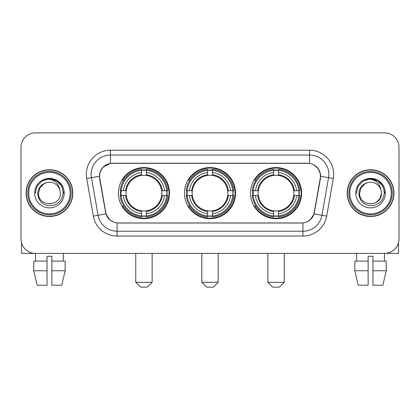 <?xml version="1.0" encoding="UTF-8"?>
<svg xmlns="http://www.w3.org/2000/svg" width="420" height="420" viewBox="0 0 420 420"><rect width="100%" height="100%" fill="white"/><g stroke="black" fill="none" stroke-linecap="round" stroke-linejoin="round"><path stroke-width="0.63" d="M184.448 193.127A25.552 25.552 0 0 0 210 218.678A25.552 25.552 0 0 0 235.552 193.127A25.552 25.552 0 0 0 210 167.57A25.552 25.552 0 0 0 184.448 193.127M250.499 193.127A25.552 25.552 0 0 0 276.056 218.678A25.552 25.552 0 0 0 301.607 193.127A25.552 25.552 0 0 0 276.056 167.57A25.552 25.552 0 0 0 250.499 193.127M118.393 193.127A25.552 25.552 0 0 0 143.945 218.678A25.552 25.552 0 0 0 169.502 193.127A25.552 25.552 0 0 0 143.945 167.57A25.552 25.552 0 0 0 118.393 193.127M99.587 176.248A13.02 13.02 0 0 0 99.787 178.511L105.74 212.263A13.02 13.02 0 0 0 118.561 223.02L301.439 223.02A13.02 13.02 0 0 0 314.26 212.263L320.213 178.511A13.02 13.02 0 0 0 307.393 163.233L112.607 163.233A13.02 13.02 0 0 0 99.587 176.248M120.687 195.536A23.384 23.384 0 0 1 120.687 190.717M252.793 195.536A23.384 23.384 0 0 1 252.793 190.717M186.743 195.536A23.384 23.384 0 0 1 186.743 190.717M26.061 193.127A23.384 23.384 0 0 0 49.445 216.51A23.384 23.384 0 0 0 72.828 193.127A23.384 23.384 0 0 0 49.445 169.743A23.384 23.384 0 0 0 26.061 193.127M347.172 193.127A23.384 23.384 0 0 0 370.556 216.51A23.384 23.384 0 0 0 393.939 193.127A23.384 23.384 0 0 0 370.556 169.743A23.384 23.384 0 0 0 347.172 193.127M99.493 174.321C100.742 168.289 104.391 164.64 110.439 163.375L309.561 163.375C315.604 164.635 319.252 168.284 320.507 174.321L320.455 178.511L314.102 213.901C312.202 219.14 308.474 222.164 302.93 222.957L117.07 222.957C111.536 222.175 107.814 219.151 105.898 213.901L99.545 178.511L99.493 174.321M103.189 167.013L110.439 163.375L110.439 155.038L309.561 155.038A19.283 19.283 0 0 1 328.556 177.671L321.925 215.276A19.283 19.283 0 0 1 302.93 231.215L117.07 231.215A19.283 19.283 0 0 1 98.075 215.276L91.445 177.671A19.283 19.283 0 0 1 110.439 155.038L110.439 150.213L309.561 150.213L309.561 163.375M314.144 164.976L318.397 168.934L320.507 174.321L320.654 176.279L333.302 178.505L326.671 216.116A24.108 24.108 0 0 1 302.93 236.035L117.07 236.035A24.108 24.108 0 0 1 93.329 216.116L86.698 178.505A24.108 24.108 0 0 1 110.439 150.213M118.319 223.02L117.07 222.957L117.07 236.035M302.93 236.035L302.93 222.957L301.681 223.02M326.671 216.116L314.102 213.901L310.212 219.833M109.872 219.907L105.898 213.901L93.329 216.116M314.501 212.263L314.423 212.672M105.578 212.672L105.499 212.263M86.698 178.505L99.346 176.248M399 147.32A14.464 14.464 0 0 0 384.536 132.857L35.464 132.857A14.464 14.464 0 0 0 21 147.32L21 238.928A14.464 14.464 0 0 0 35.464 253.391L384.536 253.391A14.464 14.464 0 0 0 399 238.928L399 147.32L399 238.928M21 147.32L21 238.928M384.536 132.857L35.464 132.857M35.674 261.109L35.464 253.391L384.536 253.391L384.326 261.109M21.483 242.634L21.483 253.391L77.411 253.391M33.721 261.109L33.721 270.748L37.144 285.217L33.721 270.748L33.721 261.109L47.035 261.109L47.035 256.284L51.86 256.284L51.86 261.109L65.174 261.109L65.174 270.748L61.751 285.217L65.174 270.748L51.86 270.748L51.86 261.109M63.431 253.391L63.221 261.109M47.035 261.109L47.035 285.217L37.144 285.217M33.721 270.748L47.035 270.748M61.751 285.217L51.86 285.217L51.86 270.748M70.177 193.127A20.732 20.732 0 0 0 49.445 172.394A20.732 20.732 0 0 0 28.712 193.127A20.732 20.732 0 0 0 49.445 213.859A20.732 20.732 0 0 0 70.177 193.127M71.143 193.127A21.698 21.698 0 0 0 49.445 171.428A21.698 21.698 0 0 0 27.752 193.127A21.698 21.698 0 0 0 49.445 214.82A21.698 21.698 0 0 0 71.143 193.127M72.592 193.127A23.142 23.142 0 0 0 49.445 169.984A23.142 23.142 0 0 0 26.303 193.127A23.142 23.142 0 0 0 49.445 216.269A23.142 23.142 0 0 0 72.592 193.127M59.95 190.228L60.343 193.127C61.01 207.181 37.884 207.181 38.551 193.127L40.01 187.677L44 183.687L46.741 182.569C41.344 184.039 38.341 187.556 37.742 193.127C38.257 200.907 42.41 205.139 50.211 205.81C57.834 204.971 62.123 200.744 63.084 193.127C63.168 188.554 61.472 184.769 57.997 181.776C54.831 179.466 51.313 178.558 47.444 179.056C54.569 179.618 58.737 183.346 59.95 190.228L60.343 193.127C61.01 207.181 37.884 207.181 38.551 193.127L40.01 187.677L44 183.687L46.741 182.569L44 183.687L40.01 187.677L38.551 193.127L40.01 187.677L44 183.687L46.741 182.569L44 183.687L40.01 187.677L38.551 193.127L40.01 187.677L44 183.687L46.741 182.569L44 183.687L40.01 187.677L38.551 193.127L40.01 187.677L44 183.687L46.741 182.569A10.899 10.899 0 0 1 59.95 190.228L60.343 193.127C61.01 207.181 37.884 207.181 38.551 193.127C37.884 207.181 61.01 207.181 60.343 193.127C61.01 207.181 37.884 207.181 38.551 193.127C37.884 207.181 61.01 207.181 60.343 193.127C61.01 207.181 37.884 207.181 38.551 193.127M34.692 193.127A14.753 14.753 0 0 0 49.445 207.879A14.753 14.753 0 0 0 64.202 193.127A14.753 14.753 0 0 0 49.445 178.374A14.753 14.753 0 0 0 34.692 193.127M50.563 203.963L50.216 203.994M47.444 179.056L42.341 180.821L37.139 186.018L35.238 193.127L37.139 186.018L42.341 180.821L49.445 178.915L56.553 180.821L61.756 186.018L63.656 193.127L61.756 186.018L56.553 180.821L49.445 178.915L42.341 180.821L37.139 186.018L35.238 193.127L37.139 186.018L42.341 180.821L49.445 178.915L56.553 180.821L61.756 186.018L63.656 193.127L61.756 186.018L56.553 180.821L49.445 178.915L42.341 180.821L37.139 186.018L35.238 193.127L37.139 186.018L42.341 180.821L49.445 178.915L56.553 180.821L61.756 186.018L63.656 193.127M147.32 287.144L140.574 287.144L135.749 282.324L152.145 282.324L147.32 287.144M146.359 215.948L146.359 216.919A23.914 23.914 0 0 0 167.738 195.536L166.772 195.536A22.948 22.948 0 0 1 146.359 215.948L146.359 213.717A20.732 20.732 0 0 0 164.54 195.536L161.621 195.536A17.839 17.839 0 0 0 146.359 175.45L146.359 170.299A22.948 22.948 0 0 1 166.772 190.717L167.738 190.717A23.914 23.914 0 0 0 146.359 169.334L146.359 170.299M121.123 195.536L120.152 195.536A23.914 23.914 0 0 0 141.535 216.919L141.535 215.948A22.948 22.948 0 0 1 121.123 195.536L123.354 195.536A20.732 20.732 0 0 0 141.535 213.717L141.535 210.803A17.839 17.839 0 0 0 161.621 195.536L162.335 195.536A18.543 18.543 0 0 1 146.359 211.512L146.359 213.717M141.535 170.299L141.535 169.334A23.914 23.914 0 0 0 120.152 190.717L121.123 190.717A22.948 22.948 0 0 1 141.535 170.299L141.535 172.536A20.732 20.732 0 0 0 123.354 190.717L126.273 190.717A17.839 17.839 0 0 0 141.535 210.803L141.535 211.512A18.543 18.543 0 0 1 125.559 195.536L123.354 195.536M121.17 195.536A22.901 22.901 0 0 1 121.17 190.717M146.359 170.352A22.901 22.901 0 0 0 141.535 170.352M166.719 190.717A22.901 22.901 0 0 1 166.719 195.536M166.772 190.717L164.54 190.717A20.732 20.732 0 0 0 146.359 172.536M164.54 195.536L166.772 195.536M141.535 213.717L141.535 215.948M161.621 190.717L164.54 190.717M146.359 210.829L146.359 211.512M141.535 210.803A17.839 17.839 0 0 1 126.273 195.536L125.559 195.536M146.359 215.901A22.901 22.901 0 0 1 141.535 215.901M123.354 190.717L121.123 190.717M141.535 175.418L141.535 172.536M146.359 175.45A17.839 17.839 0 0 0 126.273 190.717L125.559 190.717A18.543 18.543 0 0 1 141.535 174.736M146.359 175.418L146.359 174.736A18.543 18.543 0 0 1 162.335 190.717M123.884 180.107L122.519 180.107A25.074 25.074 0 0 1 169.019 193.127A25.074 25.074 0 0 1 122.519 206.141L123.884 206.141M213.376 287.144L206.624 287.144L201.805 282.324L218.195 282.324L213.376 287.144M212.41 215.948L212.41 216.919A23.914 23.914 0 0 0 233.793 195.536L232.822 195.536A22.948 22.948 0 0 1 212.41 215.948L212.41 213.717A20.732 20.732 0 0 0 230.591 195.536L227.677 195.536A17.839 17.839 0 0 0 212.41 175.45L212.41 170.299A22.948 22.948 0 0 1 232.822 190.717L233.793 190.717A23.914 23.914 0 0 0 212.41 169.334L212.41 170.299M187.178 195.536L186.207 195.536A23.914 23.914 0 0 0 207.59 216.919L207.59 215.948A22.948 22.948 0 0 1 187.178 195.536L189.409 195.536A20.732 20.732 0 0 0 207.59 213.717L207.59 210.803A17.839 17.839 0 0 0 227.677 195.536L228.386 195.536A18.543 18.543 0 0 1 212.41 211.512L212.41 213.717M207.59 170.299L207.59 169.334A23.914 23.914 0 0 0 186.207 190.717L187.178 190.717A22.948 22.948 0 0 1 207.59 170.299L207.59 172.536A20.732 20.732 0 0 0 189.409 190.717L192.323 190.717A17.839 17.839 0 0 0 207.59 210.803L207.59 211.512A18.543 18.543 0 0 1 191.615 195.536L189.409 195.536M187.226 195.536A22.901 22.901 0 0 1 187.226 190.717M212.41 170.352A22.901 22.901 0 0 0 207.59 170.352M232.775 190.717A22.901 22.901 0 0 1 232.775 195.536M232.822 190.717L230.591 190.717A20.732 20.732 0 0 0 212.41 172.536M230.591 195.536L232.822 195.536M207.59 213.717L207.59 215.948M227.677 190.717L230.591 190.717M212.41 210.829L212.41 211.512M207.59 210.803A17.839 17.839 0 0 1 192.323 195.536L191.615 195.536M212.41 215.901A22.901 22.901 0 0 1 207.59 215.901M189.409 190.717L187.178 190.717M207.59 175.418L207.59 172.536M212.41 175.45A17.839 17.839 0 0 0 192.323 190.717L191.615 190.717A18.543 18.543 0 0 1 207.59 174.736M212.41 175.418L212.41 174.736A18.543 18.543 0 0 1 228.386 190.717M189.94 180.107L188.575 180.107A25.074 25.074 0 0 1 235.074 193.127A25.074 25.074 0 0 1 188.575 206.141L189.94 206.141M279.426 287.144L272.68 287.144L267.855 282.324L284.251 282.324L279.426 287.144M278.465 215.948L278.465 216.919A23.914 23.914 0 0 0 299.849 195.536L298.877 195.536A22.948 22.948 0 0 1 278.465 215.948L278.465 213.717A20.732 20.732 0 0 0 296.646 195.536L293.727 195.536A17.839 17.839 0 0 0 278.465 175.45L278.465 170.299A22.948 22.948 0 0 1 298.877 190.717L299.849 190.717A23.914 23.914 0 0 0 278.465 169.334L278.465 170.299M253.228 195.536L252.263 195.536A23.914 23.914 0 0 0 273.641 216.919L273.641 215.948A22.948 22.948 0 0 1 253.228 195.536L255.46 195.536A20.732 20.732 0 0 0 273.641 213.717L273.641 210.803A17.839 17.839 0 0 0 293.727 195.536L294.441 195.536A18.543 18.543 0 0 1 278.465 211.512L278.465 213.717M273.641 170.299L273.641 169.334A23.914 23.914 0 0 0 252.263 190.717L253.228 190.717A22.948 22.948 0 0 1 273.641 170.299L273.641 172.536A20.732 20.732 0 0 0 255.46 190.717L258.379 190.717A17.839 17.839 0 0 0 273.641 210.803L273.641 211.512A18.543 18.543 0 0 1 257.665 195.536L255.46 195.536M253.281 195.536A22.901 22.901 0 0 1 253.281 190.717M278.465 170.352A22.901 22.901 0 0 0 273.641 170.352M298.83 190.717A22.901 22.901 0 0 1 298.83 195.536M298.877 190.717L296.646 190.717A20.732 20.732 0 0 0 278.465 172.536M296.646 195.536L298.877 195.536M273.641 213.717L273.641 215.948M293.727 190.717L296.646 190.717M278.465 210.829L278.465 211.512M273.641 210.803A17.839 17.839 0 0 1 258.379 195.536L257.665 195.536M278.465 215.901A22.901 22.901 0 0 1 273.641 215.901M255.46 190.717L253.228 190.717M273.641 175.418L273.641 172.536M278.465 175.45A17.839 17.839 0 0 0 258.379 190.717L257.665 190.717A18.543 18.543 0 0 1 273.641 174.736M278.465 175.418L278.465 174.736A18.543 18.543 0 0 1 294.441 190.717M255.995 180.107L254.625 180.107A25.074 25.074 0 0 1 301.124 193.127A25.074 25.074 0 0 1 254.625 206.141L255.995 206.141M398.517 242.634L398.517 253.391L342.589 253.391M368.141 261.109L368.141 270.748L354.827 270.748L358.25 285.217L354.827 270.748L354.827 261.109L368.141 261.109L368.141 256.284L372.965 256.284L372.965 261.109L386.279 261.109L386.279 270.748L382.856 285.217L386.279 270.748L372.965 270.748L372.965 261.109L372.965 285.217L382.856 285.217M368.141 270.748L368.141 285.217L358.25 285.217M356.57 253.391L356.78 261.109M391.288 193.127A20.732 20.732 0 0 0 370.556 172.394A20.732 20.732 0 0 0 349.823 193.127A20.732 20.732 0 0 0 370.556 213.859A20.732 20.732 0 0 0 391.288 193.127M392.249 193.127A21.698 21.698 0 0 0 370.556 171.428A21.698 21.698 0 0 0 348.857 193.127A21.698 21.698 0 0 0 370.556 214.82A21.698 21.698 0 0 0 392.249 193.127M393.697 193.127A23.142 23.142 0 0 0 370.556 169.984A23.142 23.142 0 0 0 347.408 193.127A23.142 23.142 0 0 0 370.556 216.269A23.142 23.142 0 0 0 393.697 193.127M365.106 183.687L361.116 187.677L359.656 193.127L361.116 187.677L365.106 183.687L367.852 182.569L365.106 183.687L361.116 187.677L359.656 193.127C358.99 207.181 382.116 207.181 381.449 193.127C382.116 207.181 358.99 207.181 359.656 193.127C358.99 207.181 382.116 207.181 381.449 193.127C382.116 207.181 358.99 207.181 359.656 193.127L361.116 187.677L365.106 183.687L367.852 182.569A10.899 10.899 0 0 1 381.056 190.228L381.449 193.127C382.116 207.181 358.99 207.181 359.656 193.127L361.116 187.677L365.106 183.687L367.852 182.569C362.45 184.039 359.452 187.556 358.848 193.127C359.363 200.907 363.515 205.139 371.317 205.81C378.94 204.971 383.234 200.744 384.19 193.127C384.274 188.554 382.578 184.769 379.103 181.776C375.937 179.466 372.419 178.558 368.55 179.056C375.674 179.618 379.843 183.346 381.056 190.228L381.449 193.127L379.99 198.571L376 202.561M359.656 193.127L361.116 187.677L365.106 183.687L367.852 182.569L365.106 183.687L361.116 187.677L359.656 193.127L361.116 187.677L365.106 183.687L367.852 182.569M355.798 193.127A14.753 14.753 0 0 0 370.556 207.879A14.753 14.753 0 0 0 385.308 193.127A14.753 14.753 0 0 0 370.556 178.374A14.753 14.753 0 0 0 355.798 193.127M371.669 203.963L371.327 203.994M356.344 193.127L358.244 186.018L363.447 180.821L370.556 178.915L377.659 180.821L382.862 186.018L384.762 193.127L382.862 186.018L377.659 180.821L370.556 178.915L363.447 180.821L358.244 186.018L356.344 193.127L358.244 186.018L363.447 180.821L370.556 178.915L377.659 180.821L382.862 186.018L384.762 193.127L382.862 186.018L377.659 180.821L370.556 178.915L363.447 180.821L358.244 186.018L356.344 193.127L358.244 186.018L363.447 180.821L370.556 178.915L377.659 180.821L382.862 186.018L384.762 193.127L382.862 186.018L377.659 180.821L370.556 178.915L363.447 180.821L358.244 186.018L356.344 193.127L358.244 186.018L363.447 180.821L370.556 178.915L377.659 180.821L382.862 186.018L384.762 193.127L382.862 186.018L377.659 180.821L370.556 178.915L363.447 180.821L358.244 186.018L356.344 193.127L358.244 186.018L363.447 180.821L368.55 179.056L363.447 180.821L358.244 186.018L356.344 193.127L358.244 186.018L363.447 180.821L370.556 178.915L377.659 180.821L382.862 186.018L384.762 193.127L382.862 186.018L377.659 180.821L370.556 178.915L363.447 180.821L358.244 186.018L356.344 193.127L358.244 186.018L363.447 180.821L370.556 178.915L377.659 180.821L382.862 186.018L384.762 193.127L382.862 186.018L377.659 180.821M309.561 150.213A24.108 24.108 0 0 1 333.302 178.505M91.445 177.671A19.283 19.283 0 0 1 91.151 174.321M146.359 210.803A17.839 17.839 0 0 0 161.621 195.536M141.535 216.116A23.116 23.116 0 0 0 146.359 216.116M166.94 195.536A23.116 23.116 0 0 0 166.94 190.717M146.359 170.132A23.116 23.116 0 0 0 141.535 170.132M212.41 210.803A17.839 17.839 0 0 0 227.677 195.536M207.59 216.116A23.116 23.116 0 0 0 212.41 216.116M232.99 195.536A23.116 23.116 0 0 0 232.99 190.717M212.41 170.132A23.116 23.116 0 0 0 207.59 170.132M278.465 210.803A17.839 17.839 0 0 0 293.727 195.536M273.641 216.116A23.116 23.116 0 0 0 278.465 216.116M299.045 195.536A23.116 23.116 0 0 0 299.045 190.717M278.465 170.132A23.116 23.116 0 0 0 273.641 170.132M152.145 253.391L152.145 282.324M135.749 253.391L135.749 282.324M218.195 253.391L218.195 282.324M201.805 253.391L201.805 282.324M284.251 253.391L284.251 282.324M267.855 253.391L267.855 282.324"/></g></svg>
